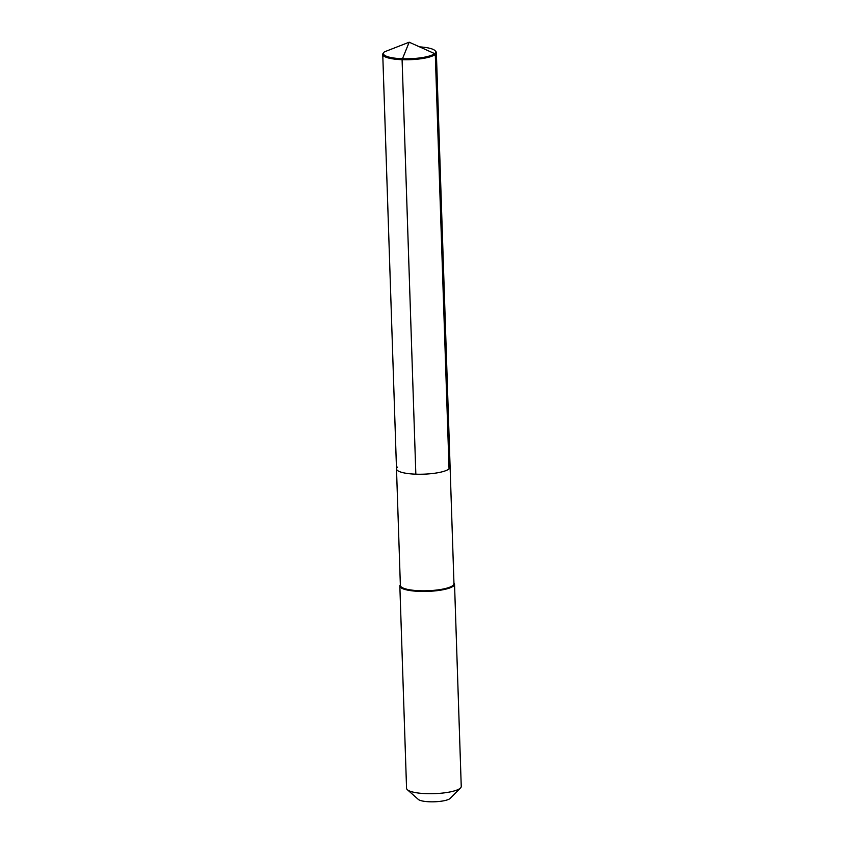 <?xml version="1.0" encoding="UTF-8"?>
<svg xmlns="http://www.w3.org/2000/svg" width="844" height="844" viewBox="0 0 844 844"><rect width="100%" height="100%" fill="white"/><g stroke="black" fill="none" stroke-linecap="round" stroke-linejoin="round"><path stroke-width="1.27" d="M397.566 467.101A26.818 6.172 -1.9 0 0 396.501 468.895L400.373 585.462A26.818 6.172 -1.9 0 0 423.509 590.8A26.818 6.172 -1.9 0 0 452.911 585.483A26.818 6.172 178.1 0 0 453.966 583.689L450.105 467.122A26.818 6.172 178.1 0 1 449.05 468.916A26.818 6.172 -1.9 0 1 419.637 474.244A26.818 6.172 -1.9 0 1 396.501 468.895A26.818 6.172 -1.9 0 0 419.637 474.244A26.818 6.172 -1.9 0 0 449.05 468.916A26.818 6.172 178.1 0 0 450.105 467.122L436.359 52.634A26.818 6.172 178.1 0 1 435.293 54.438A26.818 6.172 178.1 0 1 405.89 59.755A26.818 6.172 178.1 0 1 382.754 54.417A26.818 6.172 178.1 0 1 383.25 53.172L383.893 52.381A26.122 6.013 178.1 0 1 384.453 51.843L409.182 42.2L434.607 53.615A26.122 6.013 178.1 0 1 403.4 58.764A26.122 6.013 178.1 0 1 383.893 52.381M400.351 584.744A27.367 6.298 -1.9 0 0 399.845 586.01A27.367 6.298 -1.9 0 0 423.445 591.465A27.367 6.298 -1.9 0 0 453.46 586.031A27.367 6.298 178.1 0 0 454.536 584.196A27.367 6.298 178.1 0 0 453.945 582.972M454.536 584.196L461.246 786.46A27.367 6.298 178.1 0 1 460.518 787.969A27.367 6.298 178.1 0 1 460.17 788.296A27.367 6.298 -1.9 0 1 433.405 793.676A27.367 6.298 -1.9 0 1 407.378 789.731A27.367 6.298 -1.9 0 1 406.555 788.275L399.845 586.01M407.378 789.731L418.339 799.437A16.416 3.777 -1.9 0 0 433.953 801.8A16.416 3.777 -1.9 0 0 450.01 798.572A16.416 3.777 178.1 0 0 450.221 798.371L460.518 787.969M419.563 46.863A26.122 6.013 178.1 0 1 435.082 50.682L435.778 51.431A26.818 6.172 178.1 0 1 436.359 52.634M435.082 50.682A26.122 6.013 178.1 0 1 434.607 53.615L435.293 54.438L449.05 468.916M415.839 474.17L402.092 59.692L409.182 42.2L384.453 51.843M396.501 468.895L382.754 54.417"/></g></svg>
